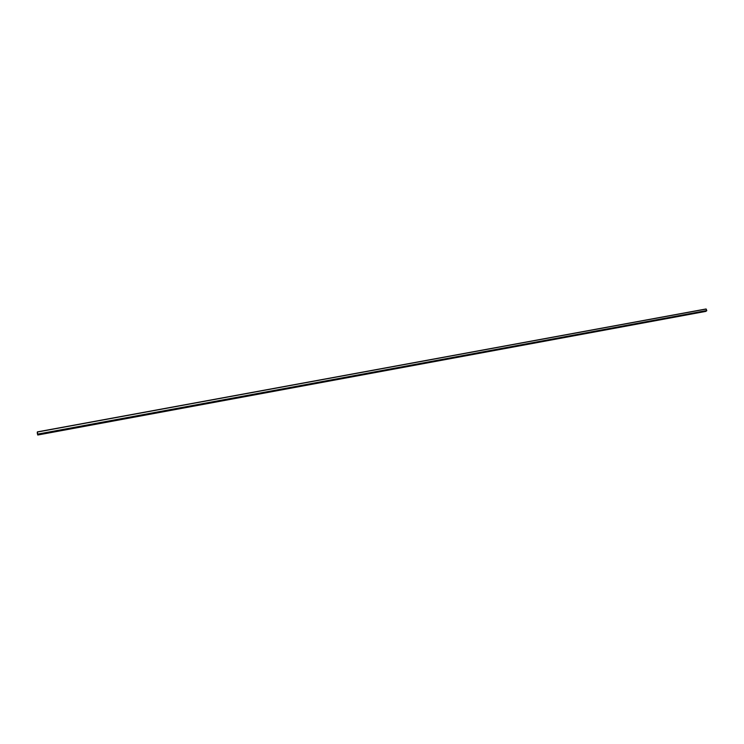 <?xml version="1.0" encoding="UTF-8"?>
<svg xmlns="http://www.w3.org/2000/svg" width="744" height="744" viewBox="0 0 744 744"><rect width="100%" height="100%" fill="white"/><g stroke="black" fill="none" stroke-linecap="round" stroke-linejoin="round"><path stroke-width="1.12" d="M706.028 308.983L706.781 310.527L705.768 311.411L37.758 435.017L705.796 311.392L706.744 310.741L37.916 434.338L706.781 310.527L37.888 434.068L706.781 310.527L706.186 309.067L37.423 432.022L37.758 435.017L37.367 431.883L706.056 308.974M37.758 435.017L37.358 431.892L37.758 435.017L705.768 311.411M37.377 431.976L37.739 434.942L37.386 431.976M37.739 434.942L37.228 432.655L37.739 434.942M37.33 433.268L37.6 434.533L37.33 433.268"/></g></svg>

